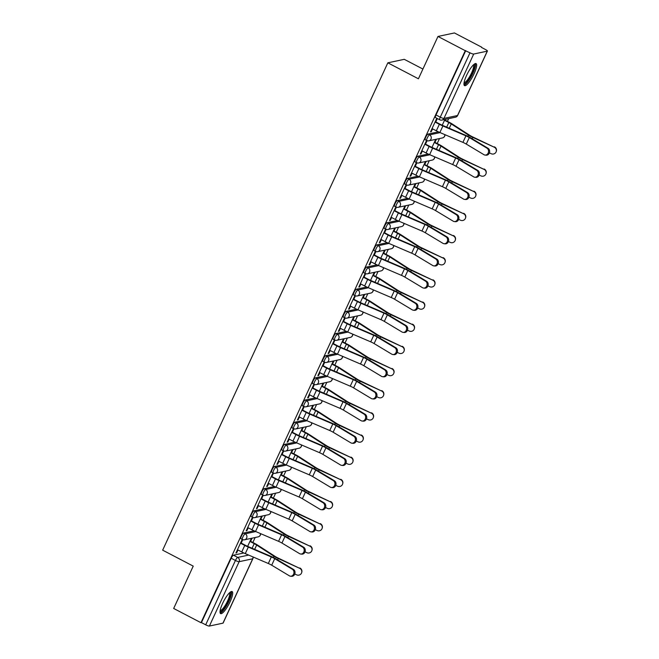 <?xml version="1.0" encoding="UTF-8"?>
<svg xmlns="http://www.w3.org/2000/svg" width="659" height="659" viewBox="0 0 659 659"><rect width="100%" height="100%" fill="white"/><g stroke="black" fill="none" stroke-linecap="round" stroke-linejoin="round"><path stroke-width="0.99" d="M254.094 530.816L243.698 533.032A3.188 0.766 117.6 0 0 241.425 536.08A3.188 0.766 117.6 0 0 240.906 538.7L242.421 539.49A3.188 0.766 -62.4 0 1 242.932 536.863A3.188 0.766 -62.4 0 1 245.206 533.823L255.783 531.566M264.333 508.649L253.937 510.865A3.188 0.766 117.6 0 0 251.664 513.913A3.188 0.766 117.6 0 0 251.153 516.532L252.661 517.323A3.188 0.766 -62.4 0 1 253.18 514.704A3.188 0.766 -62.4 0 1 255.445 511.656L266.022 509.399M274.581 486.49L264.177 488.706A3.188 0.766 117.6 0 0 261.911 491.746A3.188 0.766 117.6 0 0 261.392 494.374L262.9 495.156A3.188 0.766 -62.4 0 1 263.419 492.537A3.188 0.766 -62.4 0 1 265.692 489.489L276.269 487.24M284.82 464.323L274.424 466.539A3.188 0.766 117.6 0 0 272.151 469.587A3.188 0.766 117.6 0 0 271.632 472.206L273.139 472.997A3.188 0.766 -62.4 0 1 273.658 470.369A3.188 0.766 -62.4 0 1 275.932 467.33L286.508 465.073M295.059 442.156L284.663 444.372A3.188 0.766 117.6 0 0 282.39 447.42A3.188 0.766 117.6 0 0 281.871 450.039L283.386 450.83A3.188 0.766 -62.4 0 1 283.897 448.211A3.188 0.766 -62.4 0 1 286.171 445.163L296.748 442.906M305.306 419.997L294.902 422.213A3.188 0.766 117.6 0 0 292.629 425.253A3.188 0.766 117.6 0 0 292.118 427.88L293.626 428.663A3.188 0.766 -62.4 0 1 294.145 426.044A3.188 0.766 -62.4 0 1 296.41 422.996L306.987 420.747M315.546 397.83L305.142 400.046A3.188 0.766 117.6 0 0 302.876 403.094A3.188 0.766 117.6 0 0 302.357 405.713L303.865 406.504A3.188 0.766 -62.4 0 1 304.384 403.876A3.188 0.766 -62.4 0 1 306.657 400.837L317.234 398.58M325.785 375.663L315.389 377.879A3.188 0.766 117.6 0 0 313.116 380.927A3.188 0.766 117.6 0 0 312.597 383.546L314.104 384.337A3.188 0.766 -62.4 0 1 314.623 381.718A3.188 0.766 -62.4 0 1 316.897 378.67L327.474 376.413M336.024 353.504L325.628 355.72A3.188 0.766 117.6 0 0 323.355 358.76A3.188 0.766 117.6 0 0 322.836 361.387L324.352 362.17A3.188 0.766 -62.4 0 1 324.862 359.55A3.188 0.766 -62.4 0 1 327.136 356.503L337.713 354.254M346.272 331.337L335.868 333.553A3.188 0.766 117.6 0 0 333.594 336.601A3.188 0.766 117.6 0 0 333.083 339.22L334.591 340.011A3.188 0.766 -62.4 0 1 335.11 337.383A3.188 0.766 -62.4 0 1 337.375 334.344L347.952 332.087M356.511 309.17L346.107 311.386A3.188 0.766 117.6 0 0 343.841 314.434A3.188 0.766 117.6 0 0 343.323 317.053L344.83 317.844A3.188 0.766 -62.4 0 1 345.349 315.224A3.188 0.766 -62.4 0 1 347.623 312.177L358.199 309.919M366.75 287.011L356.354 289.227A3.188 0.766 117.6 0 0 354.081 292.267A3.188 0.766 117.6 0 0 353.562 294.894L355.069 295.677A3.188 0.766 -62.4 0 1 355.588 293.057A3.188 0.766 -62.4 0 1 357.862 290.009L368.439 287.761M376.989 264.844L366.593 267.06A3.188 0.766 117.6 0 0 364.32 270.108A3.188 0.766 117.6 0 0 363.809 272.727L365.317 273.518A3.188 0.766 -62.4 0 1 365.827 270.89A3.188 0.766 -62.4 0 1 368.101 267.851L378.678 265.593M387.237 242.677L376.833 244.893A3.188 0.766 117.6 0 0 374.567 247.941A3.188 0.766 117.6 0 0 374.048 250.568L375.556 251.351A3.188 0.766 -62.4 0 1 376.075 248.731A3.188 0.766 -62.4 0 1 378.34 245.683L388.917 243.426M397.476 220.518L387.08 222.734A3.188 0.766 117.6 0 0 384.807 225.782A3.188 0.766 117.6 0 0 384.288 228.401L385.795 229.184A3.188 0.766 -62.4 0 1 386.314 226.564A3.188 0.766 -62.4 0 1 388.588 223.516L399.165 221.267M407.715 198.351L397.319 200.567A3.188 0.766 117.6 0 0 395.046 203.615A3.188 0.766 117.6 0 0 394.527 206.234L396.034 207.025A3.188 0.766 -62.4 0 1 396.553 204.397A3.188 0.766 -62.4 0 1 398.827 201.357L409.404 199.1M417.954 176.192L407.559 178.4A3.188 0.766 117.6 0 0 405.285 181.447A3.188 0.766 117.6 0 0 404.774 184.075L406.282 184.858A3.188 0.766 -62.4 0 1 406.792 182.238A3.188 0.766 -62.4 0 1 409.066 179.19L419.643 176.933M428.202 154.025L417.798 156.241A3.188 0.766 117.6 0 0 415.532 159.289A3.188 0.766 117.6 0 0 415.013 161.908L416.521 162.691A3.188 0.766 -62.4 0 1 417.04 160.071A3.188 0.766 -62.4 0 1 419.305 157.023L429.882 154.774M438.441 131.858L428.045 134.074A3.188 0.766 117.6 0 0 425.772 137.121A3.188 0.766 117.6 0 0 425.253 139.741L426.76 140.532A3.188 0.766 -62.4 0 1 427.279 137.904A3.188 0.766 -62.4 0 1 429.553 134.864L440.13 132.607M474.043 73.824A12.439 3.007 117.6 0 0 476.062 63.593A12.439 3.007 117.6 0 0 466.572 75.414A12.439 3.007 117.6 0 0 464.554 85.645A12.439 3.007 117.6 0 0 474.043 73.824M230.09 601.791A12.439 3.007 117.6 0 0 232.108 591.56A12.439 3.007 117.6 0 0 222.618 603.38A12.439 3.007 117.6 0 0 220.6 613.603A12.439 3.007 117.6 0 0 230.09 601.791M252.858 542.481L255.148 537.522M263.098 520.313L265.388 515.363M273.337 498.146L275.627 493.196M283.576 475.987L285.866 471.028M293.823 453.82L296.113 448.87M304.063 431.653L306.353 426.702M314.302 409.494L316.592 404.535M324.541 387.327L326.831 382.377M334.788 365.168L337.078 360.209M345.028 343.001L347.318 338.042M355.267 320.834L357.557 315.883M365.514 298.675L367.796 293.716M375.754 276.508L378.044 271.549M385.993 254.341L388.283 249.39M396.232 232.182L398.522 227.223M406.479 210.015L408.761 205.056M416.719 187.848L419.009 182.897M426.958 165.689L429.248 160.73M437.197 143.522L439.487 138.563M447.445 121.355L448.697 118.636M481.581 47.481L485.477 49.516A3.188 0.61 24.8 0 1 487.413 51.056A3.188 0.61 24.8 0 1 487.265 51.155L473.706 54.038L443.96 118.406L457.527 115.514L487.265 51.155M422.913 69.055L404.272 59.326L387.838 62.827L418.416 78.792L437.98 36.451L465.27 50.694L200.962 622.706L173.671 608.463L193.235 566.122L162.658 550.158L387.838 62.827M437.98 36.451L454.422 32.95L481.713 47.193M222.956 623.159L252.702 558.799A3.188 0.61 24.8 0 0 252.85 558.708L223.113 623.068A3.188 0.61 -155.2 0 1 222.956 623.159L209.397 626.05A3.188 0.61 -155.2 0 1 205.699 624.823L201.448 622.607L231.185 558.239A3.188 0.766 -62.4 0 1 233.459 555.199L243.855 552.983M201.448 622.607L200.962 622.706M439.907 119.814A3.188 0.766 -62.4 0 1 439.742 119.798A3.188 0.766 -62.4 0 1 440.261 117.178L469.999 52.811L465.27 50.694M469.999 52.811A3.188 0.61 24.8 0 0 473.706 54.038M435.764 121.956L437.148 118.941L436.431 119.09L430.525 131.882L431.241 131.726L430.722 131.454M425.516 144.115L426.908 141.108L426.192 141.257L420.285 154.041L421.002 153.893L420.483 153.621M415.277 166.282L416.669 163.267L415.953 163.424L410.038 176.208L410.763 176.052L410.236 175.78M405.038 188.441L406.43 185.434L405.705 185.583L399.799 198.375L400.515 198.219L399.997 197.947M394.79 210.608L396.183 207.601L395.466 207.75L389.56 220.534L390.276 220.386L389.757 220.114M384.551 232.775L385.943 229.76L385.227 229.917L379.32 242.701L380.037 242.545L379.518 242.273M374.312 254.934L375.704 251.927L374.987 252.076L369.073 264.869L369.798 264.712L369.271 264.44M364.073 277.101L365.465 274.086L364.74 274.243L358.834 287.027L359.55 286.879L359.031 286.607M353.825 299.268L355.217 296.253L354.501 296.41L348.595 309.195L349.311 309.038L348.792 308.766M343.586 321.427L344.978 318.421L344.262 318.569L338.355 331.362L339.072 331.205L338.553 330.933M333.347 343.594L334.739 340.579L334.022 340.736L328.108 353.521L328.833 353.372L328.306 353.1M323.108 365.761L324.5 362.747L323.775 362.903L317.869 375.688L318.585 375.531L318.066 375.259M312.86 387.92L314.252 384.914L313.536 385.062L307.629 397.855L308.346 397.698L307.827 397.426M302.621 410.087L304.013 407.073L303.297 407.229L297.39 420.014L298.107 419.865L297.58 419.594M292.382 432.255L293.774 429.24L293.057 429.396L287.143 442.181L287.868 442.024L287.34 441.752M282.143 454.413L283.535 451.407L282.81 451.555L276.904 464.348L277.62 464.191L277.101 463.92M271.895 476.581L273.287 473.566L272.571 473.722L266.664 486.507L267.381 486.358L266.862 486.087M261.656 498.748L263.048 495.733L262.331 495.889L256.425 508.674L257.142 508.517L256.615 508.246M251.417 520.907L252.809 517.9L252.092 518.048L246.178 530.841L246.903 530.684L246.375 530.413M241.178 543.074L242.57 540.059L241.845 540.215L235.938 553L236.655 552.852L236.136 552.58M250.626 541.319L252.076 538.181M260.865 519.152L262.323 516.013M271.113 496.985L272.562 493.846M281.352 474.826L282.802 471.687M291.591 452.659L293.041 449.52M301.838 430.492L303.288 427.353M312.078 408.333L313.527 405.194M322.317 386.166L323.767 383.027M332.556 363.999L334.006 360.86M342.804 341.84L344.253 338.701M353.043 319.673L354.493 316.534M363.282 297.506L364.732 294.367M373.521 275.347L374.971 272.208M383.769 253.18L385.218 250.041M394.008 231.012L395.458 227.874M404.247 208.854L405.697 205.715M414.486 186.686L415.936 183.548M424.734 164.519L426.184 161.381M434.973 142.36L436.423 139.222M445.212 120.193L445.632 119.295M431.241 131.726L432.568 128.859M444.907 119.444L442.23 125.243M465.748 50.595L436.011 114.954A3.188 0.766 117.6 0 0 435.492 117.582L439.742 119.798A3.188 3.188 0 0 0 441.884 120.086L455.451 117.203A3.188 3.188 0 0 0 457.675 115.416L487.413 51.056M435.706 139.37L431.991 147.41M421.002 153.893L422.328 151.018M425.459 161.537L421.752 169.569M410.763 176.052L412.089 173.185M415.219 183.704L411.504 191.736M400.515 198.219L401.842 195.352M404.98 205.863L401.265 213.903M390.276 220.386L391.603 217.511M394.741 228.03L391.026 236.062M380.037 242.545L381.363 239.678M384.494 250.198L380.787 258.229M369.798 264.712L371.124 261.845M374.254 272.356L370.539 280.396M359.55 286.879L360.877 284.004M364.015 294.524L360.3 302.555M349.311 309.038L350.637 306.171M353.776 316.691L350.061 324.722M339.072 331.205L340.398 328.339M343.528 338.85L339.822 346.889M328.833 353.372L330.159 350.497M333.289 361.017L329.574 369.048M318.585 375.531L319.912 372.664M323.05 383.184L319.335 391.215M308.346 397.698L309.672 394.832M312.811 405.343L309.096 413.382M298.107 419.865L299.433 416.99M302.563 427.51L298.856 435.541M287.868 442.024L289.194 439.158M292.324 449.677L288.609 457.708M277.62 464.191L278.946 461.325M282.085 471.836L278.37 479.876M267.381 486.358L268.707 483.484M271.846 494.003L268.131 502.034M257.142 508.517L258.468 505.651M261.598 516.162L257.891 524.202M246.903 530.684L248.229 527.818M251.359 538.329L247.644 546.36M236.655 552.852L237.981 549.977M432.049 128.587L436.332 130.82A10.042 1.911 24.8 0 0 439.874 132.5L462.906 142.377A5.898 1.12 -155.2 0 1 466.275 144.082L483.928 154.684A3.666 3.122 -83.6 0 0 485.024 155.063A3.666 3.122 -83.6 0 0 488.41 152.435A3.666 3.122 -83.6 0 0 486.943 148.151L488.022 148.275A3.666 3.122 96.4 0 1 489.489 152.558A3.666 3.122 96.4 0 1 486.103 155.186L485.024 155.063M435.237 121.676L439.973 124.156A7.974 1.516 24.8 0 0 442.79 125.482L465.822 135.367A7.974 1.516 -155.2 0 1 470.378 137.673L488.022 148.275M435.064 122.047L439.355 124.287A10.042 1.911 24.8 0 0 442.897 125.968L465.929 135.845A5.898 1.12 -155.2 0 1 469.299 137.55L486.943 148.151M494.374 146.825A3.666 3.6 18.2 0 1 496.342 151.24L496.219 151.619A3.666 3.6 -161.8 0 0 494.25 147.204L472.94 137.031A5.898 1.12 24.8 0 1 469.71 135.293L452.511 124.172A10.042 1.911 -155.2 0 0 449.43 122.393L444.693 119.922M489.382 152.896L491.227 153.736A3.666 3.6 -161.8 0 0 496.219 151.619M444.52 120.292L448.804 122.525A7.974 1.516 -155.2 0 1 451.25 123.941L468.45 135.062A7.974 1.516 24.8 0 0 472.816 137.41L494.25 147.204M421.809 150.746L426.093 152.987A10.042 1.911 24.8 0 0 429.635 154.667L452.667 164.544A5.898 1.12 -155.2 0 1 456.036 166.249L473.681 176.851A3.666 3.122 -83.6 0 0 474.785 177.23A3.666 3.122 -83.6 0 0 478.17 174.602A3.666 3.122 -83.6 0 0 476.704 170.319L477.783 170.434A3.666 3.122 96.4 0 1 479.25 174.717A3.666 3.122 96.4 0 1 475.864 177.345L474.785 177.23M424.997 143.843L429.734 146.314A7.974 1.516 24.8 0 0 432.543 147.649L455.575 157.526A7.974 1.516 -155.2 0 1 460.13 159.832L477.783 170.434M424.824 144.214L429.116 146.446A10.042 1.911 24.8 0 0 432.65 148.127L455.682 158.003A5.898 1.12 -155.2 0 1 459.059 159.717L476.704 170.319M411.562 172.913L415.854 175.154A10.042 1.911 24.8 0 0 419.396 176.826L442.428 186.703A5.898 1.12 -155.2 0 1 445.797 188.416L463.442 199.018A3.666 3.122 -83.6 0 0 464.546 199.389A3.666 3.122 -83.6 0 0 467.931 196.761A3.666 3.122 -83.6 0 0 466.465 192.477L467.536 192.601A3.666 3.122 96.4 0 1 469.002 196.884A3.666 3.122 96.4 0 1 465.616 199.512L464.546 199.389M414.758 166.01L419.495 168.482A7.974 1.516 24.8 0 0 422.304 169.816L445.336 179.693A7.974 1.516 -155.2 0 1 449.891 181.999L467.536 192.601M414.585 166.381L418.869 168.613A10.042 1.911 24.8 0 0 422.411 170.294L445.443 180.171A5.898 1.12 -155.2 0 1 448.82 181.876L466.465 192.477M401.323 195.08L405.606 197.313A10.042 1.911 24.8 0 0 409.148 198.993L432.18 208.87A5.898 1.12 -155.2 0 1 435.558 210.575L453.203 221.177A3.666 3.122 -83.6 0 0 454.306 221.556A3.666 3.122 -83.6 0 0 457.692 218.928A3.666 3.122 -83.6 0 0 456.217 214.645L457.297 214.768A3.666 3.122 96.4 0 1 458.763 219.052A3.666 3.122 96.4 0 1 455.377 221.679L454.306 221.556M404.511 188.169L409.255 190.649A7.974 1.516 24.8 0 0 412.064 191.975L435.097 201.86A7.974 1.516 -155.2 0 1 439.652 204.166L457.297 214.768M404.346 188.54L408.629 190.78A10.042 1.911 24.8 0 0 412.172 192.461L435.204 202.338A5.898 1.12 -155.2 0 1 438.573 204.043L456.217 214.645M473.895 64.434A10.758 2.603 -62.4 0 1 474.669 65.398A10.758 2.603 -62.4 0 1 470.369 77.301A10.758 2.603 -62.4 0 1 464.002 83.388M464.109 82.581A9.967 2.405 117.6 0 0 470.089 75.859A9.967 2.405 117.6 0 0 473.574 65.678A9.967 2.405 117.6 0 0 473.302 64.977M464.109 85.06A12.356 2.982 117.6 0 0 471.473 76.156A12.356 2.982 117.6 0 0 475.477 64.112A12.356 2.982 117.6 0 0 475.328 63.561M229.942 592.4A10.758 2.603 -62.4 0 1 230.716 593.364A10.758 2.603 -62.4 0 1 226.416 605.267A10.758 2.603 -62.4 0 1 220.048 611.354M220.155 610.547A9.967 2.405 117.6 0 0 226.136 603.825A9.967 2.405 117.6 0 0 229.62 593.644A9.967 2.405 117.6 0 0 229.348 592.943M220.155 613.027A12.356 2.982 117.6 0 0 227.52 604.122A12.356 2.982 117.6 0 0 231.523 592.079A12.356 2.982 117.6 0 0 231.375 591.527M484.126 168.992A3.666 3.6 18.2 0 1 486.103 173.408L485.98 173.778A3.666 3.6 -161.8 0 0 484.003 169.363L462.7 159.198A5.898 1.12 24.8 0 1 459.471 157.46L442.271 146.339A10.042 1.911 -155.2 0 0 439.191 144.56L434.446 142.089M479.142 175.055L480.988 175.904A3.666 3.6 -161.8 0 0 485.98 173.778M434.281 142.451L438.564 144.692A7.974 1.516 -155.2 0 1 441.011 146.1L458.211 157.221A7.974 1.516 24.8 0 0 462.577 159.569L484.003 169.363M473.887 191.151A3.666 3.6 18.2 0 1 475.864 195.566L475.74 195.945A3.666 3.6 -161.8 0 0 473.763 191.53L452.453 181.357A5.898 1.12 24.8 0 1 449.224 179.619L432.024 168.498A10.042 1.911 -155.2 0 0 428.943 166.727L424.207 164.248M468.895 197.222L470.748 198.071A3.666 3.6 -161.8 0 0 475.74 195.945M424.042 164.618L428.325 166.859A7.974 1.516 -155.2 0 1 430.772 168.267L447.963 179.388A7.974 1.516 24.8 0 0 452.329 181.736L473.763 191.53M463.648 213.318A3.666 3.6 18.2 0 1 465.616 217.734L465.493 218.113A3.666 3.6 -161.8 0 0 463.524 213.697L442.214 203.524A5.898 1.12 24.8 0 1 438.985 201.786L421.785 190.665A10.042 1.911 -155.2 0 0 418.704 188.886L413.967 186.415M458.656 219.389L460.501 220.23A3.666 3.6 -161.8 0 0 465.493 218.113M413.794 186.785L418.086 189.018A7.974 1.516 -155.2 0 1 420.524 190.435L437.724 201.555A7.974 1.516 24.8 0 0 442.09 203.903L463.524 213.697M391.084 217.239L395.367 219.48A10.042 1.911 24.8 0 0 398.909 221.16L421.941 231.037A5.898 1.12 -155.2 0 1 425.31 232.742L442.963 243.344A3.666 3.122 -83.6 0 0 444.059 243.723A3.666 3.122 -83.6 0 0 447.445 241.095A3.666 3.122 -83.6 0 0 445.978 236.812L447.057 236.927A3.666 3.122 96.4 0 1 448.524 241.21A3.666 3.122 96.4 0 1 445.138 243.838L444.059 243.723M394.271 210.336L399.008 212.808A7.974 1.516 24.8 0 0 401.825 214.142L424.857 224.019A7.974 1.516 -155.2 0 1 429.413 226.325L447.057 236.927M394.098 210.707L398.39 212.939A10.042 1.911 24.8 0 0 401.932 214.62L424.964 224.497A5.898 1.12 -155.2 0 1 428.334 226.21L445.978 236.812M380.844 239.406L385.128 241.639A10.042 1.911 24.8 0 0 388.67 243.319L411.702 253.196A5.898 1.12 -155.2 0 1 415.071 254.909L432.716 265.511A3.666 3.122 -83.6 0 0 433.82 265.882A3.666 3.122 -83.6 0 0 437.205 263.254A3.666 3.122 -83.6 0 0 435.739 258.971L436.818 259.094A3.666 3.122 96.4 0 1 438.284 263.378A3.666 3.122 96.4 0 1 434.899 266.005L433.82 265.882M384.032 232.503L388.769 234.975A7.974 1.516 24.8 0 0 391.578 236.309L414.61 246.186A7.974 1.516 -155.2 0 1 419.165 248.492L436.818 259.094M383.859 232.874L388.143 235.106A10.042 1.911 24.8 0 0 391.685 236.787L414.717 246.664A5.898 1.12 -155.2 0 1 418.094 248.369L435.739 258.971M453.408 235.485A3.666 3.6 18.2 0 1 455.377 239.901L455.254 240.271A3.666 3.6 -161.8 0 0 453.285 235.856L431.974 225.691A5.898 1.12 24.8 0 1 428.745 223.953L411.546 212.832A10.042 1.911 -155.2 0 0 408.465 211.053L403.728 208.582M448.417 241.548L450.262 242.397A3.666 3.6 -161.8 0 0 455.254 240.271M403.555 208.944L407.839 211.185A7.974 1.516 -155.2 0 1 410.285 212.593L427.485 223.714A7.974 1.516 24.8 0 0 431.851 226.062L453.285 235.856M443.161 257.644A3.666 3.6 18.2 0 1 445.138 262.06L445.014 262.439A3.666 3.6 -161.8 0 0 443.037 258.023L421.735 247.85A5.898 1.12 24.8 0 1 418.506 246.112L401.306 234.991A10.042 1.911 -155.2 0 0 398.225 233.22L393.481 230.741M438.169 263.715L440.023 264.564A3.666 3.6 -161.8 0 0 445.014 262.439M393.316 231.111L397.599 233.352A7.974 1.516 -155.2 0 1 400.046 234.761L417.246 245.881A7.974 1.516 24.8 0 0 421.612 248.229L443.037 258.023M370.597 261.574L374.889 263.806A10.042 1.911 24.8 0 0 378.431 265.486L401.463 275.363A5.898 1.12 -155.2 0 1 404.832 277.068L422.477 287.67A3.666 3.122 -83.6 0 0 423.58 288.049A3.666 3.122 -83.6 0 0 426.966 285.421A3.666 3.122 -83.6 0 0 425.5 281.138L426.571 281.261A3.666 3.122 96.4 0 1 428.037 285.545A3.666 3.122 96.4 0 1 424.651 288.172L423.58 288.049M373.793 254.662L378.53 257.142A7.974 1.516 24.8 0 0 381.339 258.468L404.371 268.353A7.974 1.516 -155.2 0 1 408.926 270.66L426.571 281.261M373.62 255.033L377.904 257.274A10.042 1.911 24.8 0 0 381.446 258.954L404.478 268.831A5.898 1.12 -155.2 0 1 407.847 270.536L425.5 281.138M360.358 283.732L364.641 285.973A10.042 1.911 24.8 0 0 368.183 287.654L391.215 297.53A5.898 1.12 -155.2 0 1 394.593 299.235L412.237 309.837A3.666 3.122 -83.6 0 0 413.333 310.216A3.666 3.122 -83.6 0 0 416.719 307.588A3.666 3.122 -83.6 0 0 415.252 303.305L416.331 303.42A3.666 3.122 96.4 0 1 417.798 307.704A3.666 3.122 96.4 0 1 414.412 310.331L413.333 310.216M363.546 276.829L368.29 279.301A7.974 1.516 24.8 0 0 371.099 280.635L394.131 290.512A7.974 1.516 -155.2 0 1 398.687 292.818L416.331 303.42M363.381 277.2L367.664 279.432A10.042 1.911 24.8 0 0 371.206 281.113L394.239 290.99A5.898 1.12 -155.2 0 1 397.608 292.703L415.252 303.305M350.118 305.9L354.402 308.132A10.042 1.911 24.8 0 0 357.944 309.812L380.976 319.689A5.898 1.12 -155.2 0 1 384.345 321.403L401.998 332.004A3.666 3.122 -83.6 0 0 403.094 332.375A3.666 3.122 -83.6 0 0 406.479 329.747A3.666 3.122 -83.6 0 0 405.013 325.464L406.092 325.587A3.666 3.122 96.4 0 1 407.559 329.871A3.666 3.122 96.4 0 1 404.173 332.498L403.094 332.375M353.306 298.997L358.043 301.468A7.974 1.516 24.8 0 0 360.86 302.802L383.892 312.679A7.974 1.516 -155.2 0 1 388.448 314.986L406.092 325.587M353.133 299.359L357.425 301.6A10.042 1.911 24.8 0 0 360.967 303.28L383.999 313.157A5.898 1.12 -155.2 0 1 387.368 314.862L405.013 325.464M339.879 328.067L344.163 330.299A10.042 1.911 24.8 0 0 347.705 331.979L370.737 341.856A5.898 1.12 -155.2 0 1 374.106 343.561L391.751 354.163A3.666 3.122 -83.6 0 0 392.855 354.542A3.666 3.122 -83.6 0 0 396.24 351.914A3.666 3.122 -83.6 0 0 394.774 347.631L395.853 347.754A3.666 3.122 96.4 0 1 397.319 352.038A3.666 3.122 96.4 0 1 393.934 354.666L392.855 354.542M343.067 321.155L347.804 323.635A7.974 1.516 24.8 0 0 350.613 324.961L373.645 334.838A7.974 1.516 -155.2 0 1 378.2 337.153L395.853 347.754M342.894 321.526L347.178 323.767A10.042 1.911 24.8 0 0 350.72 325.447L373.752 335.324A5.898 1.12 -155.2 0 1 377.129 337.029L394.774 347.631M329.632 350.226L333.924 352.466A10.042 1.911 24.8 0 0 337.466 354.147L360.498 364.023A5.898 1.12 -155.2 0 1 363.867 365.729L381.512 376.33A3.666 3.122 -83.6 0 0 382.615 376.709A3.666 3.122 -83.6 0 0 386.001 374.081A3.666 3.122 -83.6 0 0 384.535 369.798L385.606 369.913A3.666 3.122 96.4 0 1 387.072 374.197A3.666 3.122 96.4 0 1 383.686 376.824L382.615 376.709M332.828 343.323L337.565 345.794A7.974 1.516 24.8 0 0 340.373 347.128L363.406 357.005A7.974 1.516 -155.2 0 1 367.961 359.312L385.606 369.913M332.655 343.693L336.938 345.926A10.042 1.911 24.8 0 0 340.481 347.606L363.513 357.483A5.898 1.12 -155.2 0 1 366.882 359.196L384.535 369.798M319.393 372.393L323.676 374.625A10.042 1.911 24.8 0 0 327.218 376.305L350.25 386.182A5.898 1.12 -155.2 0 1 353.628 387.896L371.272 398.497A3.666 3.122 -83.6 0 0 372.368 398.868A3.666 3.122 -83.6 0 0 375.754 396.24A3.666 3.122 -83.6 0 0 374.287 391.957L375.366 392.08A3.666 3.122 96.4 0 1 376.833 396.364A3.666 3.122 96.4 0 1 373.447 398.992L372.368 398.868M322.581 365.49L327.325 367.961A7.974 1.516 24.8 0 0 330.134 369.295L353.166 379.172A7.974 1.516 -155.2 0 1 357.722 381.479L375.366 392.08M322.416 365.852L326.699 368.093A10.042 1.911 24.8 0 0 330.241 369.773L353.273 379.65A5.898 1.12 -155.2 0 1 356.643 381.355L374.287 391.957M309.153 394.56L313.437 396.792A10.042 1.911 24.8 0 0 316.979 398.473L340.011 408.349A5.898 1.12 -155.2 0 1 343.38 410.055L361.025 420.656A3.666 3.122 -83.6 0 0 362.129 421.035A3.666 3.122 -83.6 0 0 365.514 418.407A3.666 3.122 -83.6 0 0 364.048 414.124L365.127 414.247A3.666 3.122 96.4 0 1 366.593 418.531A3.666 3.122 96.4 0 1 363.208 421.159L362.129 421.035M312.341 387.649L317.078 390.128A7.974 1.516 24.8 0 0 319.895 391.454L342.927 401.331A7.974 1.516 -155.2 0 1 347.482 403.646L365.127 414.247M312.168 388.019L316.46 390.26A10.042 1.911 24.8 0 0 320.002 391.94L343.034 401.817A5.898 1.12 -155.2 0 1 346.403 403.522L364.048 414.124M298.906 416.719L303.198 418.959A10.042 1.911 24.8 0 0 306.74 420.64L329.772 430.516A5.898 1.12 -155.2 0 1 333.141 432.222L350.786 442.823A3.666 3.122 -83.6 0 0 351.89 443.202A3.666 3.122 -83.6 0 0 355.275 440.574A3.666 3.122 -83.6 0 0 353.809 436.291L354.888 436.406A3.666 3.122 96.4 0 1 356.354 440.69A3.666 3.122 96.4 0 1 352.969 443.318L351.89 443.202M302.102 409.816L306.839 412.287A7.974 1.516 24.8 0 0 309.648 413.621L332.68 423.498A7.974 1.516 -155.2 0 1 337.235 425.805L354.888 436.406M301.929 410.186L306.213 412.419A10.042 1.911 24.8 0 0 309.755 414.099L332.787 423.976A5.898 1.12 -155.2 0 1 336.164 425.689L353.809 436.291M432.922 279.811A3.666 3.6 18.2 0 1 434.899 284.227L434.775 284.606A3.666 3.6 -161.8 0 0 432.798 280.19L411.488 270.017A5.898 1.12 24.8 0 1 408.259 268.279L391.059 257.158A10.042 1.911 -155.2 0 0 387.978 255.379L383.241 252.908M427.93 285.882L429.783 286.723A3.666 3.6 -161.8 0 0 434.775 284.606M383.068 253.278L387.36 255.511A7.974 1.516 -155.2 0 1 389.807 256.928L406.998 268.048A7.974 1.516 24.8 0 0 411.364 270.396L432.798 280.19M422.683 301.979A3.666 3.6 18.2 0 1 424.651 306.394L424.528 306.764A3.666 3.6 -161.8 0 0 422.559 302.349L401.249 292.184A5.898 1.12 24.8 0 1 398.02 290.446L380.82 279.325A10.042 1.911 -155.2 0 0 377.739 277.546L373.002 275.075M417.691 308.041L419.536 308.89A3.666 3.6 -161.8 0 0 424.528 306.764M372.829 275.437L377.121 277.678A7.974 1.516 -155.2 0 1 379.559 279.087L396.759 290.207A7.974 1.516 24.8 0 0 401.125 292.555L422.559 302.349M412.443 324.137A3.666 3.6 18.2 0 1 414.412 328.553L414.289 328.932A3.666 3.6 -161.8 0 0 412.32 324.516L391.009 314.343A5.898 1.12 24.8 0 1 387.78 312.605L370.58 301.484A10.042 1.911 -155.2 0 0 367.5 299.713L362.763 297.234M407.451 330.208L409.297 331.049A3.666 3.6 -161.8 0 0 414.289 328.932M362.59 297.604L366.874 299.845A7.974 1.516 -155.2 0 1 369.32 301.254L386.52 312.374A7.974 1.516 24.8 0 0 390.886 314.722L412.32 324.516M402.196 346.304A3.666 3.6 18.2 0 1 404.173 350.72L404.049 351.099A3.666 3.6 -161.8 0 0 402.072 346.683L380.77 336.51A5.898 1.12 24.8 0 1 377.533 334.772L360.341 323.651A10.042 1.911 -155.2 0 0 357.26 321.872L352.516 319.401M397.204 352.376L399.057 353.216A3.666 3.6 -161.8 0 0 404.049 351.099M352.351 319.772L356.634 322.004A7.974 1.516 -155.2 0 1 359.081 323.421L376.281 334.541A7.974 1.516 24.8 0 0 380.647 336.889L402.072 346.683M391.957 368.472A3.666 3.6 18.2 0 1 393.934 372.887L393.81 373.258A3.666 3.6 -161.8 0 0 391.833 368.842L370.523 358.677A5.898 1.12 24.8 0 1 367.294 356.939L350.094 345.818A10.042 1.911 -155.2 0 0 347.013 344.039L342.276 341.568M386.965 374.534L388.818 375.383A3.666 3.6 -161.8 0 0 393.81 373.258M342.103 341.93L346.395 344.171A7.974 1.516 -155.2 0 1 348.842 345.58L366.033 356.7A7.974 1.516 24.8 0 0 370.399 359.048L391.833 368.842M381.718 390.63A3.666 3.6 18.2 0 1 383.686 395.046L383.563 395.425A3.666 3.6 -161.8 0 0 381.594 391.009L360.284 380.836A5.898 1.12 24.8 0 1 357.054 379.098L339.855 367.977A10.042 1.911 -155.2 0 0 336.774 366.206L332.037 363.727M376.726 396.702L378.571 397.542A3.666 3.6 -161.8 0 0 383.563 395.425M331.864 364.097L336.156 366.338A7.974 1.516 -155.2 0 1 338.594 367.747L355.794 378.867A7.974 1.516 24.8 0 0 360.16 381.215L381.594 391.009M371.478 412.798A3.666 3.6 18.2 0 1 373.447 417.213L373.323 417.592A3.666 3.6 -161.8 0 0 371.355 413.177L350.044 403.003A5.898 1.12 24.8 0 1 346.815 401.265L329.615 390.144A10.042 1.911 -155.2 0 0 326.534 388.365L321.798 385.894M366.486 418.869L368.332 419.709A3.666 3.6 -161.8 0 0 373.323 417.592M321.625 386.265L325.908 388.497A7.974 1.516 -155.2 0 1 328.355 389.914L345.555 401.034A7.974 1.516 24.8 0 0 349.921 403.382L371.355 413.177M361.231 434.965A3.666 3.6 18.2 0 1 363.208 439.38L363.084 439.751A3.666 3.6 -161.8 0 0 361.107 435.335L339.805 425.17A5.898 1.12 24.8 0 1 336.568 423.432L319.376 412.312A10.042 1.911 -155.2 0 0 316.295 410.532L311.55 408.061M356.239 441.028L358.092 441.876A3.666 3.6 -161.8 0 0 363.084 439.751M311.386 408.423L315.669 410.664A7.974 1.516 -155.2 0 1 318.116 412.073L335.316 423.193A7.974 1.516 24.8 0 0 339.673 425.541L361.107 435.335M288.667 438.886L292.958 441.118A10.042 1.911 24.8 0 0 296.501 442.799L319.533 452.675A5.898 1.12 -155.2 0 1 322.902 454.389L340.546 464.99A3.666 3.122 -83.6 0 0 341.65 465.361A3.666 3.122 -83.6 0 0 345.036 462.733A3.666 3.122 -83.6 0 0 343.57 458.45L344.641 458.573A3.666 3.122 96.4 0 1 346.107 462.857A3.666 3.122 96.4 0 1 342.721 465.485L341.65 465.361M291.863 431.983L296.599 434.454A7.974 1.516 24.8 0 0 299.408 435.788L322.44 445.665A7.974 1.516 -155.2 0 1 326.996 447.972L344.641 458.573M291.69 432.345L295.973 434.586A10.042 1.911 24.8 0 0 299.516 436.266L322.548 446.143A5.898 1.12 -155.2 0 1 325.917 447.848L343.57 458.45M278.428 461.045L282.711 463.285A10.042 1.911 24.8 0 0 286.253 464.966L309.285 474.842A5.898 1.12 -155.2 0 1 312.663 476.548L330.307 487.149A3.666 3.122 -83.6 0 0 331.403 487.528A3.666 3.122 -83.6 0 0 334.788 484.9A3.666 3.122 -83.6 0 0 333.322 480.617L334.401 480.74A3.666 3.122 96.4 0 1 335.868 485.024A3.666 3.122 96.4 0 1 332.482 487.652L331.403 487.528M281.615 454.142L286.36 456.621A7.974 1.516 24.8 0 0 289.169 457.947L312.201 467.824A7.974 1.516 -155.2 0 1 316.757 470.139L334.401 480.74M281.451 454.512L285.734 456.753A10.042 1.911 24.8 0 0 289.276 458.433L312.308 468.31A5.898 1.12 -155.2 0 1 315.677 470.015L333.322 480.617M268.188 483.212L272.472 485.452A10.042 1.911 24.8 0 0 276.014 487.133L299.046 497.01A5.898 1.12 -155.2 0 1 302.415 498.715L320.06 509.316A3.666 3.122 -83.6 0 0 321.164 509.695A3.666 3.122 -83.6 0 0 324.549 507.068A3.666 3.122 -83.6 0 0 323.083 502.784L324.162 502.899A3.666 3.122 96.4 0 1 325.628 507.183A3.666 3.122 96.4 0 1 322.243 509.811L321.164 509.695M271.376 476.309L276.113 478.78A7.974 1.516 24.8 0 0 278.93 480.114L301.954 489.991A7.974 1.516 -155.2 0 1 306.517 492.298L324.162 502.899M271.203 476.679L275.495 478.912A10.042 1.911 24.8 0 0 279.037 480.592L302.069 490.469A5.898 1.12 -155.2 0 1 305.438 492.182L323.083 502.784M257.941 505.379L262.233 507.611A10.042 1.911 24.8 0 0 265.775 509.292L288.807 519.168A5.898 1.12 -155.2 0 1 292.176 520.882L309.821 531.484A3.666 3.122 -83.6 0 0 310.924 531.854A3.666 3.122 -83.6 0 0 314.31 529.226A3.666 3.122 -83.6 0 0 312.844 524.943L313.923 525.066A3.666 3.122 96.4 0 1 315.389 529.35A3.666 3.122 96.4 0 1 312.004 531.978L310.924 531.854M261.137 498.476L265.874 500.947A7.974 1.516 24.8 0 0 268.683 502.282L291.715 512.158A7.974 1.516 -155.2 0 1 296.27 514.465L313.923 525.066M260.964 498.838L265.248 501.079A10.042 1.911 24.8 0 0 268.79 502.759L291.822 512.636A5.898 1.12 -155.2 0 1 295.199 514.341L312.844 524.943M247.702 527.538L251.993 529.778A10.042 1.911 24.8 0 0 255.535 531.459L278.559 541.336A5.898 1.12 -155.2 0 1 281.937 543.041L299.581 553.642A3.666 3.122 -83.6 0 0 300.685 554.021A3.666 3.122 -83.6 0 0 304.071 551.394A3.666 3.122 -83.6 0 0 302.605 547.11L303.675 547.234A3.666 3.122 96.4 0 1 305.142 551.517A3.666 3.122 96.4 0 1 301.756 554.145L300.685 554.021M250.89 520.635L255.634 523.114A7.974 1.516 24.8 0 0 258.443 524.44L281.475 534.317A7.974 1.516 -155.2 0 1 286.031 536.632L303.675 547.234M250.725 521.005L255.008 523.246A10.042 1.911 24.8 0 0 258.55 524.918L281.582 534.803A5.898 1.12 -155.2 0 1 284.952 536.508L302.605 547.11M237.462 549.705L241.746 551.945A10.042 1.911 24.8 0 0 245.288 553.626L268.32 563.503A5.898 1.12 -155.2 0 1 271.697 565.208L289.342 575.809A3.666 3.122 -83.6 0 0 290.438 576.188A3.666 3.122 -83.6 0 0 293.823 573.561A3.666 3.122 -83.6 0 0 292.357 569.277L293.436 569.392A3.666 3.122 96.4 0 1 294.902 573.676A3.666 3.122 96.4 0 1 291.517 576.304L290.438 576.188M240.65 542.802L245.387 545.273A7.974 1.516 24.8 0 0 248.204 546.608L271.236 556.484A7.974 1.516 -155.2 0 1 275.791 558.791L293.436 569.392M240.486 543.173L244.769 545.405A10.042 1.911 24.8 0 0 248.311 547.085L271.343 556.962A5.898 1.12 -155.2 0 1 274.712 558.675L292.357 569.277M350.992 457.124A3.666 3.6 18.2 0 1 352.969 461.539L352.845 461.918A3.666 3.6 -161.8 0 0 350.868 457.503L329.558 447.329A5.898 1.12 24.8 0 1 326.329 445.591L309.129 434.47A10.042 1.911 -155.2 0 0 306.048 432.699L301.311 430.22M346 463.195L347.845 464.035A3.666 3.6 -161.8 0 0 352.845 461.918M301.138 430.591L305.43 432.831A7.974 1.516 -155.2 0 1 307.877 434.24L325.068 445.36A7.974 1.516 24.8 0 0 329.434 447.708L350.868 457.503M340.752 479.291A3.666 3.6 18.2 0 1 342.721 483.706L342.598 484.085A3.666 3.6 -161.8 0 0 340.629 479.67L319.318 469.496A5.898 1.12 24.8 0 1 316.089 467.758L298.889 456.638A10.042 1.911 -155.2 0 0 295.809 454.858L291.072 452.387M335.761 485.362L337.606 486.202A3.666 3.6 -161.8 0 0 342.598 484.085M290.899 452.758L295.183 454.99A7.974 1.516 -155.2 0 1 297.629 456.407L314.829 467.519A7.974 1.516 24.8 0 0 319.195 469.875L340.629 479.67M330.513 501.458A3.666 3.6 18.2 0 1 332.482 505.865L332.358 506.244A3.666 3.6 -161.8 0 0 330.39 501.829L309.079 491.663A5.898 1.12 24.8 0 1 305.85 489.925L288.65 478.805A10.042 1.911 -155.2 0 0 285.569 477.025L280.833 474.554M325.521 507.521L327.366 508.369A3.666 3.6 -161.8 0 0 332.358 506.244M280.66 474.917L284.943 477.157A7.974 1.516 -155.2 0 1 287.39 478.566L304.59 489.686A7.974 1.516 24.8 0 0 308.956 492.034L330.39 501.829M320.266 523.617A3.666 3.6 18.2 0 1 322.243 528.032L322.119 528.411A3.666 3.6 -161.8 0 0 320.142 523.996L298.832 513.822A5.898 1.12 24.8 0 1 295.603 512.084L278.411 500.964A10.042 1.911 -155.2 0 0 275.33 499.184L270.585 496.713M315.274 529.688L317.127 530.528A3.666 3.6 -161.8 0 0 322.119 528.411M270.421 497.084L274.704 499.324A7.974 1.516 -155.2 0 1 277.151 500.733L294.351 511.854A7.974 1.516 24.8 0 0 298.708 514.201L320.142 523.996M310.027 545.784A3.666 3.6 18.2 0 1 312.004 550.199L311.88 550.578A3.666 3.6 -161.8 0 0 309.903 546.163L288.593 535.989A5.898 1.12 24.8 0 1 285.363 534.251L268.164 523.131A10.042 1.911 -155.2 0 0 265.083 521.351L260.346 518.88M305.035 551.855L306.88 552.695A3.666 3.6 -161.8 0 0 311.88 550.578M260.173 519.251L264.465 521.483A7.974 1.516 -155.2 0 1 266.911 522.9L284.103 534.012A7.974 1.516 24.8 0 0 288.469 536.368L309.903 546.163M299.787 567.951A3.666 3.6 18.2 0 1 301.756 572.358L301.633 572.737A3.666 3.6 -161.8 0 0 299.664 568.322L278.353 558.157A5.898 1.12 24.8 0 1 275.124 556.418L257.924 545.298A10.042 1.911 -155.2 0 0 254.844 543.518L250.107 541.047M294.795 574.014L296.641 574.862A3.666 3.6 -161.8 0 0 301.633 572.737M249.934 541.41L254.217 543.65A7.974 1.516 -155.2 0 1 256.664 545.059L273.864 556.18A7.974 1.516 24.8 0 0 278.23 558.527L299.664 568.322M243.698 533.032L245.206 533.823A3.188 3.031 78 0 1 246.639 538.09A3.188 3.031 -102 0 1 242.578 539.499A3.188 0.766 -62.4 0 1 242.421 539.49A3.188 3.188 0 0 0 244.555 539.779L258.122 536.887A3.188 3.031 -102 0 0 260.486 533.584M253.937 510.865L255.445 511.656A3.188 3.031 78 0 1 256.878 515.931A3.188 3.031 -102 0 1 252.825 517.34A3.188 0.766 -62.4 0 1 252.661 517.323A3.188 3.188 0 0 0 254.802 517.612L268.361 514.728A3.188 3.031 -102 0 0 270.725 511.417M264.177 488.706L265.692 489.489A3.188 3.031 78 0 1 267.117 493.764A3.188 3.031 -102 0 1 263.065 495.173A3.188 0.766 -62.4 0 1 262.9 495.156A3.188 3.188 0 0 0 265.042 495.453L278.6 492.561A3.188 3.031 -102 0 0 280.973 489.258M274.424 466.539L275.932 467.33A3.188 3.031 78 0 1 277.357 471.597A3.188 3.031 -102 0 1 273.304 473.005A3.188 0.766 -62.4 0 1 273.139 472.997A3.188 3.188 0 0 0 275.281 473.286L288.84 470.394A3.188 3.031 -102 0 0 291.212 467.091M284.663 444.372L286.171 445.163A3.188 3.031 78 0 1 287.604 449.438A3.188 3.031 -102 0 1 283.543 450.847A3.188 0.766 -62.4 0 1 283.386 450.83A3.188 3.188 0 0 0 285.52 451.118L299.087 448.235A3.188 3.031 -102 0 0 301.451 444.924M294.902 422.213L296.41 422.996A3.188 3.031 78 0 1 297.843 427.271A3.188 3.031 -102 0 1 293.79 428.679A3.188 0.766 -62.4 0 1 293.626 428.663A3.188 3.188 0 0 0 295.767 428.96L309.326 426.068A3.188 3.031 -102 0 0 311.691 422.765M305.142 400.046L306.657 400.837A3.188 3.031 78 0 1 308.082 405.104A3.188 3.031 -102 0 1 304.03 406.521A3.188 0.766 -62.4 0 1 303.865 406.504A3.188 3.188 0 0 0 306.007 406.792L319.566 403.901A3.188 3.031 -102 0 0 321.938 400.598M315.389 377.879L316.897 378.67A3.188 3.031 78 0 1 318.322 382.945A3.188 3.031 -102 0 1 314.269 384.354A3.188 0.766 -62.4 0 1 314.104 384.337A3.188 3.188 0 0 0 316.246 384.625L329.805 381.742A3.188 3.031 -102 0 0 332.177 378.431M325.628 355.72L327.136 356.503A3.188 3.031 78 0 1 328.569 360.778A3.188 3.031 -102 0 1 324.508 362.186A3.188 0.766 -62.4 0 1 324.352 362.17A3.188 3.188 0 0 0 326.485 362.466L340.052 359.575A3.188 3.031 -102 0 0 342.416 356.272M335.868 333.553L337.375 334.344A3.188 3.031 78 0 1 338.808 338.611A3.188 3.031 -102 0 1 334.756 340.028A3.188 0.766 -62.4 0 1 334.591 340.011A3.188 3.188 0 0 0 336.733 340.299L350.291 337.408A3.188 3.031 -102 0 0 352.656 334.105M346.107 311.386L347.623 312.177A3.188 3.031 78 0 1 349.048 316.452A3.188 3.031 -102 0 1 344.995 317.86A3.188 0.766 -62.4 0 1 344.83 317.844A3.188 3.188 0 0 0 346.972 318.132L360.531 315.249A3.188 3.031 -102 0 0 362.903 311.938M356.354 289.227L357.862 290.009A3.188 3.031 78 0 1 359.287 294.285A3.188 3.031 -102 0 1 355.234 295.693A3.188 0.766 -62.4 0 1 355.069 295.677A3.188 3.188 0 0 0 357.211 295.973L370.778 293.082A3.188 3.031 -102 0 0 373.142 289.779M366.593 267.06L368.101 267.851A3.188 3.031 78 0 1 369.534 272.118A3.188 3.031 -102 0 1 365.473 273.534A3.188 0.766 -62.4 0 1 365.317 273.518A3.188 3.188 0 0 0 367.45 273.806L381.017 270.915A3.188 3.031 -102 0 0 383.381 267.612M376.833 244.893L378.34 245.683A3.188 3.031 78 0 1 379.773 249.959A3.188 3.031 -102 0 1 375.721 251.367A3.188 0.766 -62.4 0 1 375.556 251.351A3.188 3.188 0 0 0 377.698 251.647L391.257 248.756A3.188 3.031 -102 0 0 393.621 245.445M387.08 222.734L388.588 223.516A3.188 3.031 78 0 1 390.013 227.792A3.188 3.031 -102 0 1 385.96 229.2A3.188 0.766 -62.4 0 1 385.795 229.184A3.188 3.188 0 0 0 387.937 229.48L401.496 226.589A3.188 3.031 -102 0 0 403.868 223.286M397.319 200.567L398.827 201.357A3.188 3.031 78 0 1 400.252 205.624A3.188 3.031 -102 0 1 396.199 207.041A3.188 0.766 -62.4 0 1 396.034 207.025A3.188 3.188 0 0 0 398.176 207.313L411.743 204.422A3.188 3.031 -102 0 0 414.107 201.119M407.559 178.4L409.066 179.19A3.188 3.031 78 0 1 410.499 183.466A3.188 3.031 -102 0 1 406.438 184.874A3.188 0.766 -62.4 0 1 406.282 184.858A3.188 3.188 0 0 0 408.415 185.154L421.982 182.263A3.188 3.031 -102 0 0 424.347 178.951M417.798 156.241L419.305 157.023A3.188 3.031 78 0 1 420.739 161.298A3.188 3.031 -102 0 1 416.686 162.707A3.188 0.766 -62.4 0 1 416.521 162.691A3.188 3.188 0 0 0 418.663 162.987L432.222 160.096A3.188 3.031 -102 0 0 434.586 156.793M428.045 134.074L429.553 134.864A3.188 3.031 78 0 1 430.978 139.131A3.188 3.031 -102 0 1 426.925 140.548A3.188 0.766 -62.4 0 1 426.76 140.532A3.188 3.188 0 0 0 428.902 140.82L442.461 137.929A3.188 3.031 -102 0 0 444.833 134.625M233.459 555.199L237.71 557.415L248.682 555.076M252.957 556.913A3.188 3.031 -102 0 1 252.702 558.799L239.135 561.69L209.397 626.05M436.011 114.954L440.261 117.178A3.188 0.61 -155.2 0 0 443.96 118.406A3.188 3.031 78 0 1 441.884 120.086M231.185 558.239L235.436 560.463A3.188 0.766 -62.4 0 1 237.71 557.415A3.188 3.031 -102 0 1 239.135 561.69A3.188 0.61 -155.2 0 1 235.436 560.463L205.699 624.823M457.675 115.416A3.188 0.61 24.8 0 1 457.527 115.514A3.188 3.031 78 0 1 455.451 117.203M439.355 124.287L436.332 130.82M465.929 135.845L462.906 142.377M442.897 125.968L439.874 132.5M469.299 137.55L466.275 144.082M446.67 127.154L448.804 122.525M472.19 138.761L472.816 137.41M467.874 136.314L468.45 135.062M449.257 128.258L451.25 123.941M429.116 146.446L426.093 152.987M455.682 158.003L452.667 164.544M432.65 148.127L429.635 154.667M459.059 159.717L456.036 166.249M418.869 168.613L415.854 175.154M445.443 180.171L442.428 186.703M422.411 170.294L419.396 176.826M448.82 181.876L445.797 188.416M408.629 190.78L405.606 197.313M435.204 202.338L432.18 208.87M412.172 192.461L409.148 198.993M438.573 204.043L435.558 210.575M436.431 149.313L438.564 144.692M461.951 160.928L462.577 159.569M457.634 158.473L458.211 157.221M439.018 150.425L441.011 146.1M426.192 171.48L428.325 166.859M451.703 183.087L452.329 181.736M447.387 180.64L447.963 179.388M428.77 172.592L430.772 168.267M415.944 193.647L418.086 189.018M441.464 205.254L442.09 203.903M437.148 202.807L437.724 201.555M418.531 194.751L420.524 190.435M398.39 212.939L395.367 219.48M424.964 224.497L421.941 231.037M401.932 214.62L398.909 221.16M428.334 226.21L425.31 232.742M388.143 235.106L385.128 241.639M414.717 246.664L411.702 253.196M391.685 236.787L388.67 243.319M418.094 248.369L415.071 254.909M405.705 215.806L407.839 211.185M431.225 227.421L431.851 226.062M426.908 224.966L427.485 223.714M408.292 216.918L410.285 212.593M395.466 237.973L397.599 233.352M420.986 249.58L421.612 248.229M416.661 247.133L417.246 245.881M398.052 239.085L400.046 234.761M377.904 257.274L374.889 263.806M404.478 268.831L401.463 275.363M381.446 258.954L378.431 265.486M407.847 270.536L404.832 277.068M367.664 279.432L364.641 285.973M394.239 290.99L391.215 297.53M371.206 281.113L368.183 287.654M397.608 292.703L394.593 299.235M357.425 301.6L354.402 308.132M383.999 313.157L380.976 319.689M360.967 303.28L357.944 309.812M387.368 314.862L384.345 321.403M347.178 323.767L344.163 330.299M373.752 335.324L370.737 341.856M350.72 325.447L347.705 331.979M377.129 337.029L374.106 343.561M336.938 345.926L333.924 352.466M363.513 357.483L360.498 364.023M340.481 347.606L337.466 354.147M366.882 359.196L363.867 365.729M326.699 368.093L323.676 374.625M353.273 379.65L350.25 386.182M330.241 369.773L327.218 376.305M356.643 381.355L353.628 387.896M316.46 390.26L313.437 396.792M343.034 401.817L340.011 408.349M320.002 391.94L316.979 398.473M346.403 403.522L343.38 410.055M306.213 412.419L303.198 418.959M332.787 423.976L329.772 430.516M309.755 414.099L306.74 420.64M336.164 425.689L333.141 432.222M385.218 260.14L387.36 255.511M410.738 271.747L411.364 270.396M406.422 269.3L406.998 268.048M387.805 261.244L389.807 256.928M374.979 282.299L377.121 277.678M400.499 293.914L401.125 292.555M396.183 291.459L396.759 290.207M377.566 283.411L379.559 279.087M364.74 304.466L366.874 299.845M390.26 316.073L390.886 314.722M385.943 313.626L386.52 312.374M367.327 305.57L369.32 301.254M354.501 326.633L356.634 322.004M380.021 338.24L380.647 336.889M375.696 335.785L376.281 334.541M357.079 327.737L359.081 323.421M344.253 348.792L346.395 344.171M369.773 360.407L370.399 359.048M365.457 357.952L366.033 356.7M346.84 349.904L348.842 345.58M334.014 370.959L336.156 366.338M359.534 382.566L360.16 381.215M355.217 380.119L355.794 378.867M336.601 372.063L338.594 367.747M323.775 393.126L325.908 388.497M349.295 404.733L349.921 403.382M344.978 402.278L345.555 401.034M326.362 394.23L328.355 389.914M313.536 415.285L315.669 410.664M339.055 426.9L339.673 425.541M334.731 424.445L335.316 423.193M316.114 416.397L318.116 412.073M295.973 434.586L292.958 441.118M322.548 446.143L319.533 452.675M299.516 436.266L296.501 442.799M325.917 447.848L322.902 454.389M285.734 456.753L282.711 463.285M312.308 468.31L309.285 474.842M289.276 458.433L286.253 464.966M315.677 470.015L312.663 476.548M275.495 478.912L272.472 485.452M302.069 490.469L299.046 497.01M279.037 480.592L276.014 487.133M305.438 492.182L302.415 498.715M265.248 501.079L262.233 507.611M291.822 512.636L288.807 519.168M268.79 502.759L265.775 509.292M295.199 514.341L292.176 520.882M255.008 523.246L251.993 529.778M281.582 534.803L278.559 541.336M258.55 524.918L255.535 531.459M284.952 536.508L281.937 543.041M244.769 545.405L241.746 551.945M271.343 556.962L268.32 563.503M248.311 547.085L245.288 553.626M274.712 558.675L271.697 565.208M303.288 437.452L305.43 432.831M328.808 449.059L329.434 447.708M324.492 446.613L325.068 445.36M305.875 438.556L307.877 434.24M293.049 459.62L295.183 454.99M318.569 471.226L319.195 469.875M314.252 468.771L314.829 467.519M295.636 460.723L297.629 456.407M282.81 481.778L284.943 477.157M308.33 493.393L308.956 492.034M304.013 490.939L304.59 489.686M285.396 482.89L287.39 478.566M272.571 503.946L274.704 499.324M298.09 515.552L298.708 514.201M293.766 513.106L294.351 511.854M275.149 505.049L277.151 500.733M262.323 526.104L264.465 521.483M287.843 537.719L288.469 536.368M283.527 535.265L284.103 534.012M264.91 527.216L266.911 522.9M252.084 548.272L254.217 543.65M277.604 559.886L278.23 558.527M273.287 557.432L273.864 556.18M254.671 549.384L256.664 545.059M442.461 137.929A3.188 3.188 0 0 0 444.982 134.691M432.222 160.096A3.188 3.188 0 0 0 434.742 156.858M421.982 182.263A3.188 3.188 0 0 0 424.503 179.017M411.743 204.422A3.188 3.188 0 0 0 414.264 201.184M401.496 226.589A3.188 3.188 0 0 0 404.016 223.352M391.257 248.756A3.188 3.188 0 0 0 393.777 245.51M381.017 270.915A3.188 3.188 0 0 0 383.538 267.678M370.778 293.082A3.188 3.188 0 0 0 373.299 289.845M360.531 315.249A3.188 3.188 0 0 0 363.051 312.004M350.291 337.408A3.188 3.188 0 0 0 352.812 334.171M340.052 359.575A3.188 3.188 0 0 0 342.573 356.338M329.805 381.742A3.188 3.188 0 0 0 332.334 378.497M319.566 403.901A3.188 3.188 0 0 0 322.086 400.664M309.326 426.068A3.188 3.188 0 0 0 311.847 422.831M299.087 448.235A3.188 3.188 0 0 0 301.608 444.99M288.84 470.394A3.188 3.188 0 0 0 291.369 467.157M278.6 492.561A3.188 3.188 0 0 0 281.121 489.324M268.361 514.728A3.188 3.188 0 0 0 270.882 511.483M258.122 536.887A3.188 3.188 0 0 0 260.643 533.65M252.85 558.708A3.188 3.188 0 0 0 253.122 556.979"/></g></svg>
